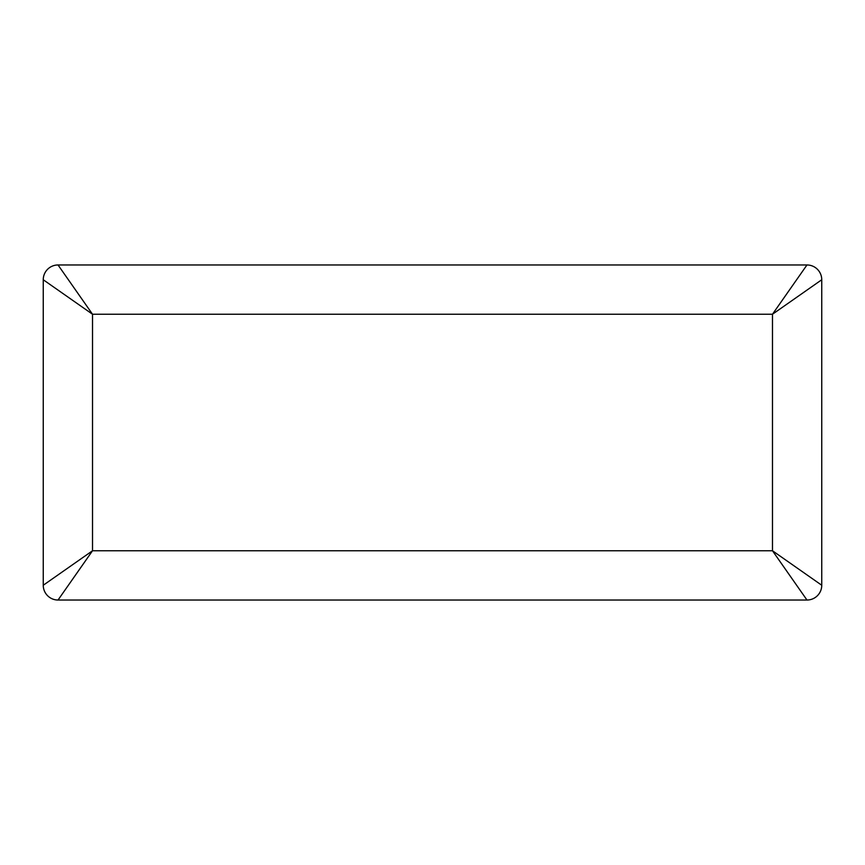 <?xml version="1.0" encoding="UTF-8"?>
<svg xmlns="http://www.w3.org/2000/svg" width="865" height="865" viewBox="0 0 865 865"><rect width="100%" height="100%" fill="white"/><g stroke="black" fill="none" stroke-linecap="round" stroke-linejoin="round"><path stroke-width="1.3" d="M43.25 585.248A14.781 14.781 0 0 0 58.031 600.029L92.523 550.756L43.25 585.248A14.781 14.781 0 0 0 58.031 600.029L806.969 600.029A14.781 14.781 0 0 0 821.75 585.248L772.477 550.756L806.969 600.029A14.781 14.781 0 0 0 821.75 585.248L821.75 279.752A14.781 14.781 0 0 0 806.969 264.971L58.031 264.971A14.781 14.781 0 0 0 43.25 279.752L92.523 314.244L58.031 264.971A14.781 14.781 0 0 0 43.25 279.752L43.25 585.248A14.781 14.781 0 0 0 58.031 600.029M806.969 264.971L772.477 314.244L821.75 279.752A14.781 14.781 0 0 0 806.969 264.971A14.781 14.781 0 0 1 821.75 279.752M43.25 279.752A14.781 14.781 0 0 1 58.031 264.971M821.75 585.248A14.781 14.781 0 0 1 806.969 600.029M772.477 550.756L772.477 314.244L92.523 314.244L92.523 550.756L772.477 550.756"/></g></svg>
